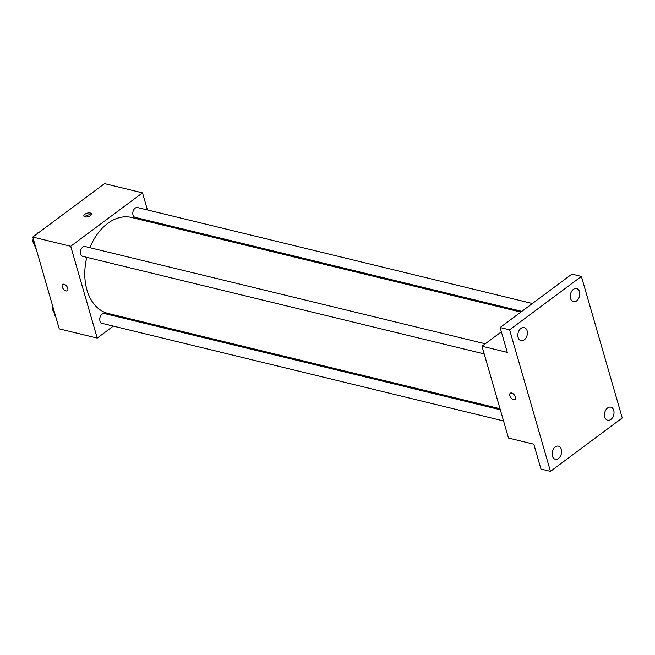 <?xml version="1.0" encoding="UTF-8"?>
<svg xmlns="http://www.w3.org/2000/svg" width="655" height="655" viewBox="0 0 655 655"><rect width="100%" height="100%" fill="white"/><g stroke="black" fill="none" stroke-linecap="round" stroke-linejoin="round"><path stroke-width="0.98" d="M113.315 326.1L97.21 338.078L59.245 328.851L32.75 237.044L104.538 183.637L142.503 192.865L147.441 209.96M97.21 338.078L70.715 246.272L32.75 237.044M64.018 284.213A3.93 2.194 53.4 0 1 67.35 287.226A3.93 2.194 53.4 0 1 67.326 290.714A3.93 2.194 53.4 0 1 63.224 288.871A3.93 2.194 53.4 0 1 62.634 284.409A3.93 2.194 53.4 0 1 64.018 284.213M520.856 312.091L131.524 217.46A49.412 34.035 103.7 0 0 107.715 223.396A49.412 34.035 103.7 0 0 89.899 247.696M86.804 257.333A49.412 34.035 103.7 0 0 108.19 313.483L500.019 408.72M124.835 317.528L123.844 318.264M150.666 221.136L150.969 222.184M70.715 246.272L142.503 192.865M500.322 409.768L104.522 313.565A5.052 3.48 103.7 0 0 102.082 314.171A5.052 3.48 103.7 0 0 99.74 319.362A5.052 3.48 103.7 0 0 102.131 323.382L503.548 420.944M485.265 343.793L85.175 246.55A5.052 3.48 103.7 0 0 82.743 247.156A5.052 3.48 103.7 0 0 80.401 252.347A5.052 3.48 103.7 0 0 82.792 256.359L484.209 353.929M521.847 311.354L135.2 217.378A5.052 3.48 -76.3 0 1 133.006 211.647A5.052 3.48 -76.3 0 1 137.583 207.561L532.376 303.519M90.398 215.626A3.93 1.818 163.9 0 1 86.46 217.002A3.93 1.818 163.9 0 1 83.848 216.044A3.93 1.818 163.9 0 1 87.123 213.202A3.93 1.818 163.9 0 1 91.405 213.866A3.93 1.818 163.9 0 1 90.398 215.626M84.757 216.83A3.93 1.818 163.9 0 1 91.053 215.012M67.326 290.714A3.93 2.194 53.4 0 1 63.224 288.863A3.93 2.194 53.4 0 1 62.634 284.401M550.462 471.363L509.606 329.825L581.394 276.426L622.25 417.956L550.462 471.363L540.973 469.054L533.792 444.188L508.485 438.039L481.982 346.233L501.362 331.823M509.606 329.825L500.117 327.525L571.905 274.118L581.394 276.426M481.982 346.233L507.298 352.382L500.117 327.525M511.67 393.016A3.93 2.194 53.4 0 1 515.002 396.038A3.93 2.194 53.4 0 1 514.977 399.517A3.93 2.194 53.4 0 1 510.875 397.675A3.93 2.194 53.4 0 1 510.286 393.213A3.93 2.194 53.4 0 1 511.67 393.016M514.986 399.517A3.93 2.194 53.4 0 1 510.875 397.675A3.93 2.194 53.4 0 1 510.294 393.213M604.761 417.03A6.738 4.642 -76.3 0 1 605.842 409.915A6.738 4.642 -76.3 0 1 610.837 407.148A6.738 4.642 -76.3 0 1 613.735 410.357A6.738 4.642 -76.3 0 1 612.654 417.464A6.738 4.642 -76.3 0 1 607.652 420.24A6.738 4.642 -76.3 0 1 604.761 417.03M570.53 298.451A6.738 4.642 -76.3 0 1 571.61 291.336A6.738 4.642 -76.3 0 1 576.613 288.56A6.738 4.642 -76.3 0 1 579.503 291.77A6.738 4.642 -76.3 0 1 578.422 298.885A6.738 4.642 -76.3 0 1 573.428 301.652A6.738 4.642 -76.3 0 1 570.53 298.451M518.121 337.431A6.738 4.642 -76.3 0 1 519.202 330.316A6.738 4.642 -76.3 0 1 524.205 327.549A6.738 4.642 -76.3 0 1 527.103 330.759A6.738 4.642 -76.3 0 1 526.022 337.874A6.738 4.642 -76.3 0 1 521.02 340.641A6.738 4.642 -76.3 0 1 518.121 337.431M552.353 456.011A6.738 4.642 -76.3 0 1 553.434 448.904A6.738 4.642 -76.3 0 1 558.428 446.129A6.738 4.642 -76.3 0 1 561.327 449.338A6.738 4.642 -76.3 0 1 560.246 456.453A6.738 4.642 -76.3 0 1 555.252 459.22A6.738 4.642 -76.3 0 1 552.353 456.011M89.358 194.928L89.866 193.97L90.652 193.97M90.456 194.117L89.866 193.97M36.074 248.573L35.575 248.45L33.34 240.721L33.642 240.148M36.95 233.917L37.458 232.959L38.244 232.959M33.847 240.844L33.34 240.721M38.047 233.098L37.458 232.959M33.241 238.748A5.052 3.48 103.7 0 0 34.396 244.364M55.421 315.587L54.914 315.464L52.687 307.735L52.989 307.162M53.186 307.858L52.687 307.735M52.588 305.77A5.052 3.48 103.7 0 0 53.735 311.387"/></g></svg>
